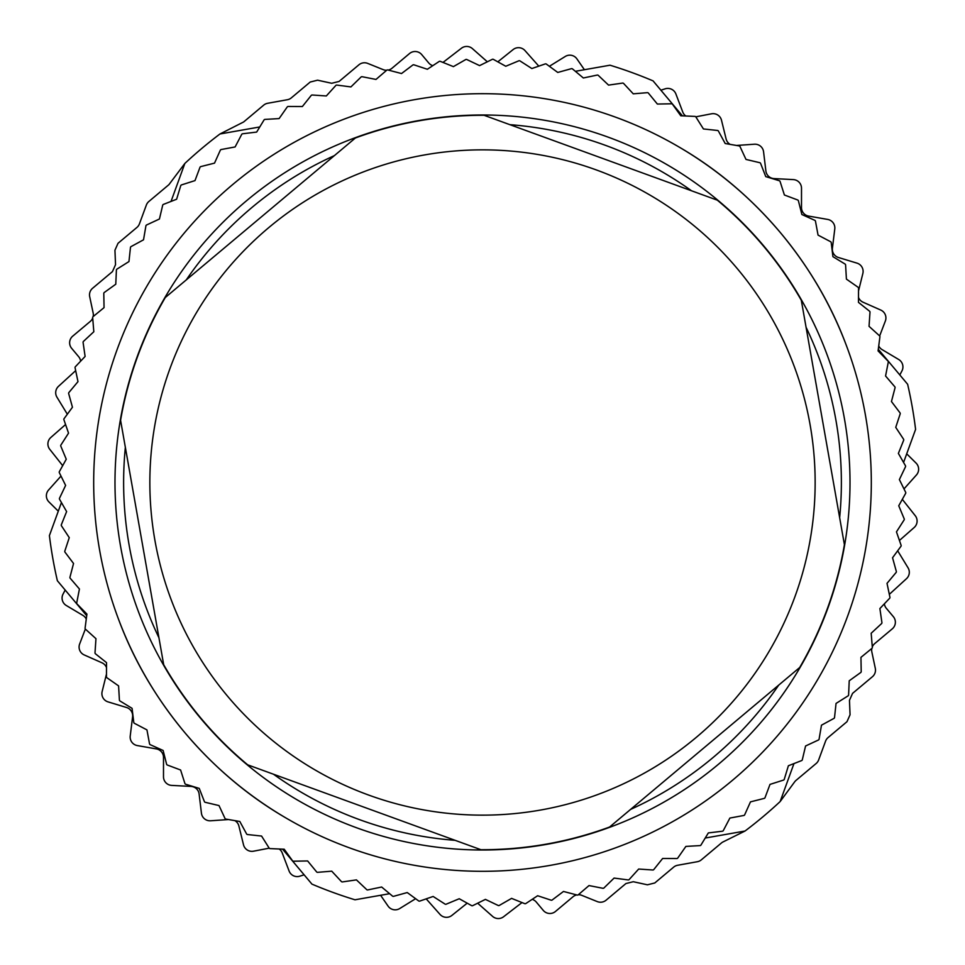 <?xml version="1.0" encoding="UTF-8"?>
<svg xmlns="http://www.w3.org/2000/svg" width="965" height="965" viewBox="0 0 965 965"><rect width="100%" height="100%" fill="white"/><g stroke="black" fill="none" stroke-linecap="round" stroke-linejoin="round"><path stroke-width="1.45" d="M386.675 70.264A8.637 8.637 0 0 1 383.214 69.649L367.713 63.401A8.637 8.637 0 0 0 358.932 64.788L339.065 81.458L331.707 83.28L317.582 80.192L310.223 82.025L291.358 97.851A8.637 8.637 0 0 1 287.341 99.733L267.679 103.279A8.637 8.637 0 0 0 263.662 105.161L243.638 121.964L219.972 133.978A436.337 436.337 0 0 0 184.858 163.435L168.923 184.653L148.899 201.456A8.637 8.637 0 0 0 146.342 205.087L139.442 223.832A8.637 8.637 0 0 1 136.885 227.463L118.02 243.301L114.944 250.225L115.535 264.675L112.447 271.611L92.592 288.27A8.637 8.637 0 0 0 89.697 296.677L93.159 313.034A8.637 8.637 0 0 1 93.171 316.556M432.815 65.668A8.637 8.637 0 0 1 428.737 62.966L421.717 54.595A8.637 8.637 0 0 0 409.534 53.533L391.995 68.25A8.637 8.637 0 0 1 388.268 70.071M487.361 61.784A8.637 8.637 0 0 1 486.903 61.41L472.404 48.612A8.637 8.637 0 0 0 461.415 48.25L442.995 62.435M538.94 66.09A8.637 8.637 0 0 1 537.819 65.029L524.972 50.578A8.637 8.637 0 0 0 513.115 49.577L498.024 61.663A8.637 8.637 0 0 1 497.807 61.832M584.416 69.721L576.913 58.889A8.637 8.637 0 0 0 565.261 56.465L549.362 66.296M685.813 116.005A8.637 8.637 0 0 1 682.774 112.049L675.898 93.979A8.637 8.637 0 0 0 665.175 88.816L660.88 90.203M730.107 144.364A8.637 8.637 0 0 1 726.114 138.996L721.494 120.227A8.637 8.637 0 0 0 711.47 113.81L695.801 116.825M858.524 290.923L862.855 273.481A8.637 8.637 0 0 0 856.98 263.131L838.476 257.51A8.637 8.637 0 0 1 832.409 248.186L834.773 228.995A8.637 8.637 0 0 0 827.693 219.429L808.646 216.088A8.637 8.637 0 0 1 801.493 207.572L801.505 188.235A8.637 8.637 0 0 0 793.327 179.599L774.014 178.585A8.637 8.637 0 0 1 765.884 170.998L763.568 151.807A8.637 8.637 0 0 0 754.389 144.219L736.464 145.462M879.658 335.941L885.351 321.031A8.637 8.637 0 0 0 880.768 310.055L863.084 302.226A8.637 8.637 0 0 1 858.488 297.377M899.814 374.951L901.925 370.958A8.637 8.637 0 0 0 898.704 359.499L882.094 349.607A8.637 8.637 0 0 1 878.741 345.928M903.988 488.917L916.436 474.973A8.637 8.637 0 0 0 916.062 463.079L906.702 453.815M899.44 540.472A8.637 8.637 0 0 1 899.633 540.291L914.157 527.529A8.637 8.637 0 0 0 915.23 515.672L903.228 500.509A8.637 8.637 0 0 1 902.384 499.219M889.32 594.356L906.497 578.674A8.637 8.637 0 0 0 908.041 567.794L897.969 551.28A8.637 8.637 0 0 1 897.667 550.774M872.3 646.924A8.637 8.637 0 0 1 874.748 643.558L892.287 628.842A8.637 8.637 0 0 0 893.349 616.671L886.328 608.3A8.637 8.637 0 0 1 884.374 603.813M793.966 763.58L780.142 801.565L794.678 781.831A8.637 8.637 0 0 1 796.077 780.347L816.101 763.544A8.637 8.637 0 0 0 818.658 759.913L825.558 741.168A8.637 8.637 0 0 1 828.115 737.537L846.981 721.699L850.056 714.775L849.465 700.325L852.553 693.389L872.408 676.73A8.637 8.637 0 0 0 875.303 668.323L871.841 651.966A8.637 8.637 0 0 1 871.829 648.444M878.295 349.294L907.631 384.263A436.337 436.337 0 0 1 915.592 429.401L903.566 462.452M578.325 894.736A8.637 8.637 0 0 1 581.786 895.351L597.287 901.6A8.637 8.637 0 0 0 606.068 900.212L625.935 883.542L633.293 881.721L647.419 884.808L654.777 882.975L673.642 867.149A8.637 8.637 0 0 1 677.659 865.267L697.321 861.721A8.637 8.637 0 0 0 701.338 859.839L721.362 843.036A8.637 8.637 0 0 1 723.075 841.914L745.028 831.022A436.337 436.337 0 0 0 780.142 801.565M575.357 71.314L610.001 65.21A436.337 436.337 0 0 1 653.064 80.879L682.412 115.848M219.972 133.978L259.778 126.958M220.418 149.997L214.52 163.133L200.563 166.655A423.382 423.382 0 0 0 200.057 167.114L195.002 180.6L181.287 184.978A423.382 423.382 0 0 0 180.805 185.461L176.607 199.248L163.194 204.484A423.382 423.382 0 0 0 162.747 204.99L159.43 219.007L146.366 225.086A423.382 423.382 0 0 0 145.956 225.617L143.52 239.815L130.866 246.702A423.382 423.382 0 0 0 130.492 247.257L128.948 261.575L116.753 269.247A423.382 423.382 0 0 0 116.415 269.826L115.776 284.217L104.087 292.624A423.382 423.382 0 0 0 103.786 293.227L104.051 307.63L92.917 316.761A423.382 423.382 0 0 0 92.652 317.389L93.822 331.743L83.28 341.55A423.382 423.382 0 0 0 83.05 342.189L85.113 356.447L75.21 366.893A423.382 423.382 0 0 0 75.029 367.544L77.984 381.645L68.756 392.695A423.382 423.382 0 0 0 68.612 393.358L72.447 407.242L63.931 418.858A423.382 423.382 0 0 0 63.835 419.522L68.539 433.14L60.759 445.263A423.382 423.382 0 0 0 60.711 445.939L66.259 459.231L59.263 471.813A423.382 423.382 0 0 0 59.239 472.5L65.62 485.407L59.42 498.41A423.382 423.382 0 0 0 59.444 499.086L66.621 511.583L61.253 524.948A423.382 423.382 0 0 0 61.326 525.623L69.263 537.638L64.752 551.317A423.382 423.382 0 0 0 64.86 551.98L73.545 563.476L69.902 577.408A423.382 423.382 0 0 0 70.047 578.071L79.432 589L76.669 603.125A423.382 423.382 0 0 0 76.862 603.776L86.922 614.09L85.053 628.372A423.382 423.382 0 0 0 85.282 629.011L95.957 638.673L94.992 653.04A423.382 423.382 0 0 0 95.27 653.655L106.524 662.629L106.464 677.032A423.382 423.382 0 0 0 106.777 677.635L118.586 685.886L119.419 700.264A423.382 423.382 0 0 0 119.769 700.843L132.072 708.334L133.809 722.628A423.382 423.382 0 0 0 134.195 723.195L146.945 729.89L149.575 744.051A423.382 423.382 0 0 0 149.997 744.582L163.133 750.481L166.655 764.437A423.382 423.382 0 0 0 167.114 764.943L180.6 769.998L184.978 783.713A423.382 423.382 0 0 0 185.461 784.195L199.248 788.393L204.484 801.806A423.382 423.382 0 0 0 204.99 802.253L219.007 805.57L225.086 818.634A423.382 423.382 0 0 0 225.617 819.044L239.815 821.48L246.702 834.134A423.382 423.382 0 0 0 247.257 834.508L261.575 836.052L269.247 848.247A423.382 423.382 0 0 0 269.826 848.585L284.217 849.224L292.624 860.913A423.382 423.382 0 0 0 293.227 861.214L307.63 860.949L316.761 872.083A423.382 423.382 0 0 0 317.389 872.348L331.743 871.178L341.55 881.721A423.382 423.382 0 0 0 342.189 881.95L356.447 879.887L366.893 889.79A423.382 423.382 0 0 0 367.544 889.971L381.645 887.016L392.695 896.244A423.382 423.382 0 0 0 393.358 896.389L407.242 892.553L418.858 901.069A423.382 423.382 0 0 0 419.522 901.165L433.14 896.461L445.263 904.241A423.382 423.382 0 0 0 445.939 904.289L459.231 898.741L471.813 905.737A423.382 423.382 0 0 0 472.488 905.761L485.407 899.38L498.41 905.58A423.382 423.382 0 0 0 499.086 905.556L511.583 898.379L524.948 903.747A423.382 423.382 0 0 0 525.623 903.674L537.638 895.737L551.317 900.249A423.382 423.382 0 0 0 551.98 900.14L563.476 891.455L577.408 895.098A423.382 423.382 0 0 0 578.071 894.953L589 885.568L603.125 888.331A423.382 423.382 0 0 0 603.776 888.138L614.09 878.078L628.372 879.947A423.382 423.382 0 0 0 629.011 879.718L638.673 869.043L653.04 870.008A423.382 423.382 0 0 0 653.655 869.73L662.629 858.476L677.032 858.536A423.382 423.382 0 0 0 677.635 858.223L685.886 846.414L700.264 845.581A423.382 423.382 0 0 0 700.843 845.231L708.334 832.928L722.628 831.191A423.382 423.382 0 0 0 723.195 830.805L729.89 818.055L744.051 815.425A423.382 423.382 0 0 0 744.582 815.003L750.481 801.867L764.437 798.345A423.382 423.382 0 0 0 764.943 797.886L769.998 784.4L783.713 780.022A423.382 423.382 0 0 0 784.195 779.539L788.393 765.752L801.806 760.517A423.382 423.382 0 0 0 802.253 760.01L805.57 745.993L818.634 739.914A423.382 423.382 0 0 0 819.044 739.383L821.48 725.185L834.134 718.298A423.382 423.382 0 0 0 834.508 717.743L836.052 703.425L848.247 695.753A423.382 423.382 0 0 0 848.585 695.174L849.224 680.783L860.913 672.376A423.382 423.382 0 0 0 861.214 671.773L860.949 657.37L872.083 648.239A423.382 423.382 0 0 0 872.348 647.611L871.178 633.257L881.721 623.45A423.382 423.382 0 0 0 881.95 622.811L879.887 608.553L889.79 598.107A423.382 423.382 0 0 0 889.971 597.456L887.016 583.355L896.244 572.305A423.382 423.382 0 0 0 896.389 571.642L892.553 557.758L901.069 546.142A423.382 423.382 0 0 0 901.165 545.478L896.461 531.86L904.241 519.737A423.382 423.382 0 0 0 904.289 519.061L898.741 505.769L905.737 493.187A423.382 423.382 0 0 0 905.761 492.512L899.38 479.593L905.58 466.59A423.382 423.382 0 0 0 905.556 465.914L898.379 453.417L903.747 440.052A423.382 423.382 0 0 0 903.674 439.377L895.737 427.362L900.249 413.683A423.382 423.382 0 0 0 900.14 413.02L891.455 401.524L895.098 387.592A423.382 423.382 0 0 0 894.953 386.929L885.568 376L888.331 361.875A423.382 423.382 0 0 0 888.138 361.224L878.078 350.91L879.947 336.628A423.382 423.382 0 0 0 879.718 335.989L869.043 326.327L870.008 311.96A423.382 423.382 0 0 0 869.73 311.345L858.476 302.371L858.536 287.968A423.382 423.382 0 0 0 858.223 287.365L846.414 279.114L845.581 264.736A423.382 423.382 0 0 0 845.231 264.157L832.928 256.666L831.191 242.372A423.382 423.382 0 0 0 830.805 241.805L818.055 235.11L815.425 220.949A423.382 423.382 0 0 0 815.003 220.418L801.867 214.52L798.345 200.563A423.382 423.382 0 0 0 797.886 200.057L784.4 195.002L780.022 181.287A423.382 423.382 0 0 0 779.539 180.805L765.752 176.607L760.517 163.194A423.382 423.382 0 0 0 760.01 162.747L745.993 159.43L739.914 146.366A423.382 423.382 0 0 0 739.383 145.956L725.185 143.52L718.298 130.866A423.382 423.382 0 0 0 717.743 130.492L703.425 128.948L695.753 116.753A423.382 423.382 0 0 0 695.174 116.415L680.783 115.776L672.376 104.087A423.382 423.382 0 0 0 671.773 103.786L657.37 104.051L648.239 92.917A423.382 423.382 0 0 0 647.611 92.652L633.257 93.822L623.45 83.28A423.382 423.382 0 0 0 622.811 83.05L608.553 85.113L598.107 75.21A423.382 423.382 0 0 0 597.456 75.029L583.355 77.984L572.305 68.756A423.382 423.382 0 0 0 571.642 68.612L557.758 72.447L546.142 63.931A423.382 423.382 0 0 0 545.478 63.835L531.86 68.539L519.737 60.759A423.382 423.382 0 0 0 519.061 60.711L505.769 66.259L493.187 59.263A423.382 423.382 0 0 0 492.512 59.239L479.593 65.62L466.59 59.42A423.382 423.382 0 0 0 465.914 59.444L453.417 66.621L440.052 61.253A423.382 423.382 0 0 0 439.377 61.326L427.362 69.263L413.683 64.752A423.382 423.382 0 0 0 413.02 64.86L401.524 73.545L387.592 69.902A423.382 423.382 0 0 0 386.929 70.047L376 79.432L361.875 76.669A423.382 423.382 0 0 0 361.224 76.862L350.91 86.922L336.628 85.053A423.382 423.382 0 0 0 335.989 85.282L326.327 95.957L311.96 94.992A423.382 423.382 0 0 0 311.345 95.27L302.371 106.524L287.968 106.464A423.382 423.382 0 0 0 287.365 106.777L279.114 118.586L264.736 119.419A423.382 423.382 0 0 0 264.157 119.769L256.666 132.072L242.372 133.809A423.382 423.382 0 0 0 241.805 134.195L235.11 146.945L220.949 149.575A423.382 423.382 0 0 0 220.418 149.997M232.577 184.653A388.811 388.811 0 0 0 184.653 732.423A388.811 388.811 0 0 0 732.423 780.347A388.811 388.811 0 0 0 780.347 232.577A388.811 388.811 0 0 0 232.577 184.653M119.057 620.652C134.063 660.651 155.92 697.912 184.653 732.423C213.651 766.717 246.558 794.714 283.336 816.438M845.943 344.348C830.937 304.349 809.08 267.088 780.347 232.577C751.349 198.283 718.443 170.286 681.664 148.562M163.688 664.716A367.219 367.219 0 0 0 247.691 764.835L480.896 849.707A367.219 367.219 0 0 0 609.603 827.017L799.708 667.49A367.219 367.219 0 0 0 844.411 544.682L801.312 300.284A367.219 367.219 0 0 0 717.309 200.165L484.104 115.293A367.219 367.219 0 0 0 355.397 137.983L165.292 297.51A367.219 367.219 0 0 0 120.589 420.318L163.688 664.716M169.912 368.727A332.648 332.648 0 0 0 368.727 795.088A332.648 332.648 0 0 0 795.088 596.274A332.648 332.648 0 0 0 596.274 169.912A332.648 332.648 0 0 0 169.912 368.727M171.034 201.42L184.858 163.435M86.705 615.706L57.369 580.737A436.337 436.337 0 0 1 49.408 535.599L61.434 502.548M61.012 476.083L48.564 490.027A8.637 8.637 0 0 0 48.938 501.921L58.298 511.185M65.56 424.528A8.637 8.637 0 0 1 65.367 424.709L50.843 437.471A8.637 8.637 0 0 0 49.77 449.328L61.772 464.491A8.637 8.637 0 0 1 62.616 465.781M75.68 370.644L58.503 386.326A8.637 8.637 0 0 0 56.959 397.206L67.031 413.72A8.637 8.637 0 0 1 67.333 414.226M92.7 318.076A8.637 8.637 0 0 1 90.252 321.442L72.713 336.158A8.637 8.637 0 0 0 71.651 348.329L78.672 356.7A8.637 8.637 0 0 1 80.626 361.187M65.186 590.049L63.075 594.042A8.637 8.637 0 0 0 66.296 605.501L82.906 615.393A8.637 8.637 0 0 1 86.259 619.072M85.342 629.059L79.649 643.969A8.637 8.637 0 0 0 84.232 654.946L101.916 662.774A8.637 8.637 0 0 1 106.512 667.623M106.476 674.077L102.145 691.519A8.637 8.637 0 0 0 108.02 701.869L126.524 707.49A8.637 8.637 0 0 1 132.591 716.814L130.227 736.005A8.637 8.637 0 0 0 137.307 745.571L156.354 748.912A8.637 8.637 0 0 1 163.507 757.428L163.495 776.765A8.637 8.637 0 0 0 171.673 785.401L190.986 786.415A8.637 8.637 0 0 1 199.116 794.002L201.432 813.193A8.637 8.637 0 0 0 210.611 820.781L228.536 819.538M279.187 848.995A8.637 8.637 0 0 1 282.226 852.951L289.102 871.021A8.637 8.637 0 0 0 299.826 876.184L304.12 874.797M234.893 820.636A8.637 8.637 0 0 1 238.886 826.004L243.506 844.773A8.637 8.637 0 0 0 253.53 851.19L269.199 848.175M389.643 893.687L354.999 899.79A436.337 436.337 0 0 1 311.936 884.121L282.588 849.152M745.028 831.022L705.222 838.042M380.584 895.279L388.087 906.111A8.637 8.637 0 0 0 399.739 908.535L415.638 898.704M532.185 899.332A8.637 8.637 0 0 1 536.263 902.034L543.283 910.405A8.637 8.637 0 0 0 555.466 911.467L573.005 896.75A8.637 8.637 0 0 1 576.732 894.929M477.639 903.216A8.637 8.637 0 0 1 478.097 903.59L492.596 916.388A8.637 8.637 0 0 0 503.585 916.75L522.005 902.565M426.06 898.91A8.637 8.637 0 0 1 427.181 899.971L440.028 914.422A8.637 8.637 0 0 0 451.885 915.423L466.976 903.337A8.637 8.637 0 0 1 467.193 903.168M246.268 200.973A367.508 367.508 0 0 0 200.973 718.732A367.508 367.508 0 0 0 718.732 764.027A367.508 367.508 0 0 0 764.027 246.268A367.508 367.508 0 0 0 246.268 200.973M630.603 809.394A358.871 358.871 0 0 0 778.707 685.126M839.647 517.686A358.871 358.871 0 0 0 806.077 327.292M691.543 190.793A358.871 358.871 0 0 0 509.87 124.666M334.397 155.606A358.871 358.871 0 0 0 186.293 279.874M125.354 447.314A358.871 358.871 0 0 0 158.923 637.708M273.457 774.207A358.871 358.871 0 0 0 455.13 840.334"/></g></svg>
